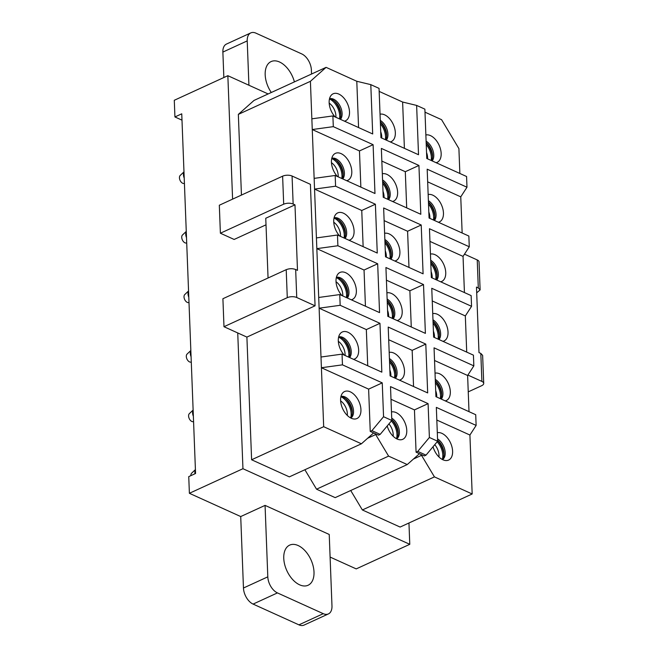 <?xml version="1.0" encoding="UTF-8"?>
<svg xmlns="http://www.w3.org/2000/svg" width="658" height="658" viewBox="0 0 658 658"><rect width="100%" height="100%" fill="white"/><g stroke="black" fill="none" stroke-linecap="round" stroke-linejoin="round"><path stroke-width="0.99" d="M417.764 451.404L429.386 437.488L428.087 403.642L414.45 409.901L416.078 452.186L417.764 451.404L426.014 455.147L437.636 441.23L429.386 437.488M426.014 455.147L424.328 455.92L416.078 452.186M437.636 441.23L436.336 407.384L476.129 425.422L475.718 414.704L435.925 396.667A14.846 8.899 65.3 0 0 435.95 396.675M387.833 316.358A14.846 8.899 65.3 0 1 387.801 316.325L425.389 333.376L423.513 284.552L409.876 290.803L411.266 326.977M433.663 337.126A14.846 8.899 65.3 0 1 433.63 337.102L431.763 288.286L471.556 306.324L471.144 295.606L431.344 277.569A14.846 8.899 65.3 0 0 431.377 277.577M320.997 357.023L342.045 354.119L381.837 372.157L379.962 323.325L366.333 329.584L319.122 308.191L321.408 367.74L342.456 364.845L342.045 354.119M390.12 375.907A14.846 8.899 65.3 0 1 390.087 375.874L427.675 392.925L425.8 344.101L412.163 350.352L413.553 386.526M246.898 337.093L223.983 326.713L287.283 297.663A6.695 3.043 177.8 0 1 296.742 297.506L315.067 305.814L246.898 337.093L251.611 459.769L323.678 426.697L361.415 443.796L373.094 433.392A2.673 1.604 65.3 0 1 373.341 433.235A2.673 1.604 65.3 0 1 374.369 433.285L370.24 431.409L368.62 389.133L321.408 367.74L323.678 426.697M318.711 297.474L319.122 308.191L340.17 305.296L339.758 294.57L379.551 312.608L377.676 263.776L364.047 270.035L316.835 248.642L318.711 297.474L339.758 294.57M316.424 237.925L316.835 248.642L337.883 245.747L337.472 235.021L377.264 253.059L375.389 204.227L361.752 210.486L314.549 189.093L316.424 237.925L337.472 235.021M314.137 178.376L314.549 189.093L335.588 186.198L335.177 175.48L374.978 193.51L373.102 144.686L359.465 150.937L312.262 129.544L314.137 178.376L335.177 175.48M311.851 118.827L312.262 129.544L333.302 126.649L332.89 115.931L372.691 133.961L370.799 84.635L356.792 81.271L326.088 67.355L310.411 81.312L311.851 118.827L332.89 115.931M326.088 67.355L254.021 100.427L238.344 114.385L310.411 81.312M238.344 114.385L241.445 195.081M315.067 305.814L310.403 184.33L292.07 176.023A6.695 3.043 177.8 0 0 282.619 176.179L219.32 205.23L220.389 233.22L283.688 204.169C286.921 202.935 290.071 202.886 293.147 204.013L294.981 204.844L297.49 270.348L295.664 269.517C292.588 268.39 289.438 268.439 286.205 269.673L222.906 298.724L223.983 326.713M390.992 399.274L414.45 409.901M391.806 420.462L383.556 416.72L371.926 430.636L380.176 434.379L391.806 420.462L390.507 386.616L428.087 403.642M342.456 364.845L382.249 382.874L368.62 389.133M388.697 339.725L412.163 350.352M399.406 380.118A14.846 8.899 65.3 0 0 403.477 376.639A14.846 8.899 65.3 0 0 401.232 360.313A14.846 8.899 65.3 0 0 389.191 352.4M367.723 365.758L366.333 329.584M353.576 359.35A14.846 8.899 65.3 0 0 357.648 355.863A14.846 8.899 65.3 0 0 353.626 336.954A14.846 8.899 65.3 0 0 340.128 333.738A14.846 8.899 65.3 0 0 339.306 335.103A14.846 8.899 65.3 0 0 344.282 355.139M237.735 332.94L242.95 468.71L409.778 544.314L408.955 523.003M350.714 490.514L362.369 509.958L400.105 527.058L472.173 493.985L469.911 435.037L436.822 420.043M304.884 469.738L316.539 489.19L335.185 497.637L407.244 464.564L418.932 454.16A2.673 1.604 65.3 0 1 419.179 454.004A2.673 1.604 65.3 0 1 420.199 454.053A2.673 1.604 65.3 0 1 421.523 455.336L434.436 476.885L472.173 493.985M251.611 459.769L289.347 476.869L361.415 443.796M268.135 93.946L227.849 75.695L232.595 199.144M367.616 438.269L375.693 434.568A2.673 1.604 65.3 0 0 374.369 433.285L378.49 435.152L380.176 434.379M375.693 434.568L388.598 456.117L407.244 464.564M387.208 425.965A14.846 8.899 65.3 0 0 400.056 439.791A14.846 8.899 65.3 0 0 405.764 436.18A14.846 8.899 65.3 0 0 403.519 419.862A14.846 8.899 65.3 0 0 391.477 411.941M359.934 415.412A14.846 8.899 65.3 0 0 355.912 396.503A14.846 8.899 65.3 0 0 342.415 393.287A14.846 8.899 65.3 0 0 341.592 394.652A14.846 8.899 65.3 0 0 343.205 409.811A14.846 8.899 65.3 0 0 354.226 419.023A14.846 8.899 65.3 0 0 359.934 415.412M386.411 280.176L409.876 290.803M397.119 320.569A14.846 8.899 65.3 0 0 401.191 317.09A14.846 8.899 65.3 0 0 398.945 300.764A14.846 8.899 65.3 0 0 386.904 292.851M365.437 306.209L364.047 270.035M351.29 299.801A14.846 8.899 65.3 0 0 355.361 296.314A14.846 8.899 65.3 0 0 351.339 277.405A14.846 8.899 65.3 0 0 337.842 274.189A14.846 8.899 65.3 0 0 337.019 275.554A14.846 8.899 65.3 0 0 341.995 295.59M408.98 267.428L407.59 231.254L421.219 225.003L383.639 207.969L385.514 256.801A14.846 8.899 65.3 0 0 385.539 256.809M384.124 220.627L407.59 231.254M394.833 261.02A14.846 8.899 65.3 0 0 398.904 257.541A14.846 8.899 65.3 0 0 396.651 241.215A14.846 8.899 65.3 0 0 384.609 233.302M363.142 246.66L361.752 210.486M348.995 240.252A14.846 8.899 65.3 0 0 353.075 236.765A14.846 8.899 65.3 0 0 349.053 217.856A14.846 8.899 65.3 0 0 335.555 214.64A14.846 8.899 65.3 0 0 334.733 216.005A14.846 8.899 65.3 0 0 339.709 236.041M406.693 207.887L405.303 171.713L418.932 165.454L381.352 148.42L383.227 197.252A14.846 8.899 65.3 0 0 383.252 197.26M381.837 161.078L405.303 171.713M392.546 201.471A14.846 8.899 65.3 0 0 396.618 197.992A14.846 8.899 65.3 0 0 394.364 181.666A14.846 8.899 65.3 0 0 382.323 173.753M360.855 187.111L359.465 150.937M346.708 180.703A14.846 8.899 65.3 0 0 350.788 177.224A14.846 8.899 65.3 0 0 346.766 158.307A14.846 8.899 65.3 0 0 333.269 155.099A14.846 8.899 65.3 0 0 332.446 156.456A14.846 8.899 65.3 0 0 337.422 176.492M404.399 148.338L402.622 102.039L379.164 91.404M390.252 141.922A14.846 8.899 65.3 0 0 394.331 138.443A14.846 8.899 65.3 0 0 392.078 122.117A14.846 8.899 65.3 0 0 380.036 114.204M426.795 158.488A14.846 8.899 65.3 0 1 426.771 158.455L424.879 109.146L416.629 105.412L418.521 154.737L380.941 137.703A14.846 8.899 65.3 0 0 380.966 137.711M358.569 127.562L356.792 81.271M344.422 121.154A14.846 8.899 65.3 0 0 348.501 117.675A14.846 8.899 65.3 0 0 344.479 98.758A14.846 8.899 65.3 0 0 330.982 95.55A14.846 8.899 65.3 0 0 330.16 96.907A14.846 8.899 65.3 0 0 335.136 116.943M390.087 375.899L388.212 327.067L425.8 344.101M340.17 305.296L379.962 323.325M459.86 173.465L458.906 148.609L441.584 119.69L424.994 112.173M330.094 557.063L356.217 568.899L409.778 544.314M181.986 120.151L174.929 116.951L174.288 100.279L227.849 75.695M174.929 116.951L181.748 113.818L195.566 473.497L188.747 476.622L189.389 493.294L242.95 468.71M220.389 233.22L234.141 239.454L266.013 224.822M189.389 493.294L240.721 516.555L265.067 505.385L329.23 534.461L331.977 605.911A13.39 8.019 65.3 0 1 328.391 613.93A13.39 8.019 65.3 0 1 323.267 613.675L277.437 592.907A13.39 8.019 65.3 0 1 267.806 576.844L265.067 505.385M362.369 509.958L434.436 476.885M316.539 489.19L388.598 456.117M462.146 233.014L460.756 196.841L466.983 187.226L466.571 176.508L426.771 158.471M464.433 292.563L463.043 256.39L469.269 246.775L468.858 236.058L429.057 218.02A14.846 8.899 65.3 0 0 429.09 218.037M466.719 352.112L465.329 315.939L471.556 306.324M469.006 411.661L467.616 375.488L473.842 365.873L473.431 355.156L433.638 337.118M387.801 316.35L385.925 267.518L423.513 284.552M337.883 245.747L377.676 263.776M385.514 256.801L423.094 273.827L421.219 225.003M335.588 186.198L375.389 204.227M383.227 197.252L420.807 214.286L418.932 165.454M333.302 126.649L373.102 144.686M436.09 162.691A14.846 8.899 65.3 0 0 440.161 159.211A14.846 8.899 65.3 0 0 437.907 142.893A14.846 8.899 65.3 0 0 425.866 134.972M223.852 77.529L222.873 52.081L247.219 40.903A13.39 8.019 -114.7 0 1 250.805 32.9A13.39 8.019 -114.7 0 1 255.937 33.155L301.759 53.923A13.39 8.019 -114.7 0 1 311.382 69.987L311.538 74.025M250.805 32.9L226.459 44.07A13.39 8.019 65.3 0 0 222.873 52.081M240.721 516.555L243.46 588.013A13.39 8.019 65.3 0 0 253.091 604.085L298.921 624.853A13.39 8.019 65.3 0 0 304.037 625.1L328.391 613.93M433.038 446.733A14.846 8.899 65.3 0 0 445.894 460.559A14.846 8.899 65.3 0 0 451.602 456.956A14.846 8.899 65.3 0 0 449.348 440.63A14.846 8.899 65.3 0 0 437.307 432.717M427.667 181.847L460.756 196.841M438.376 222.239A14.846 8.899 65.3 0 0 442.447 218.76A14.846 8.899 65.3 0 0 440.202 202.434A14.846 8.899 65.3 0 0 428.161 194.521M429.954 241.396L463.043 256.39M440.663 281.788A14.846 8.899 65.3 0 0 444.734 278.309A14.846 8.899 65.3 0 0 442.489 261.983A14.846 8.899 65.3 0 0 430.447 254.07M432.248 300.945L465.329 315.939M442.949 341.337A14.846 8.899 65.3 0 0 447.021 337.858A14.846 8.899 65.3 0 0 444.775 321.532A14.846 8.899 65.3 0 0 432.734 313.619M434.535 360.494L467.616 375.488M445.236 400.887A14.846 8.899 65.3 0 0 449.315 397.407A14.846 8.899 65.3 0 0 447.062 381.081A14.846 8.899 65.3 0 0 435.02 373.168M476.129 425.422L469.911 435.037M429.057 218.02L427.182 169.188L466.983 187.226M431.344 277.569L429.468 228.737L469.269 246.775M435.925 396.667L434.05 347.835L473.842 365.873M416.629 105.412L402.622 102.039M383.556 416.72L382.249 382.874M380.941 137.703L379.049 88.378L370.799 84.635M371.926 430.636L370.24 431.409M442.489 459.572A11.877 7.115 65.3 0 0 444.405 457.335A11.877 7.115 65.3 0 0 437.545 438.919M437.603 440.358A11.877 7.115 -114.7 0 1 443.188 457.894A11.877 7.115 -114.7 0 1 442.168 459.407M441.279 399.093A11.877 7.115 65.3 0 0 442.118 397.786A11.877 7.115 65.3 0 0 435.259 379.37M435.316 380.809A11.877 7.115 -114.7 0 1 440.901 398.345A11.877 7.115 -114.7 0 1 440.654 398.814M438.993 339.544A11.877 7.115 65.3 0 0 439.832 338.237A11.877 7.115 65.3 0 0 432.972 319.821M433.03 321.26A11.877 7.115 -114.7 0 1 438.615 338.796A11.877 7.115 -114.7 0 1 438.368 339.265M436.706 279.995A11.877 7.115 65.3 0 0 437.545 278.688A11.877 7.115 65.3 0 0 430.686 260.272M430.735 261.711A11.877 7.115 -114.7 0 1 436.328 279.247A11.877 7.115 -114.7 0 1 436.081 279.716M434.42 220.446A11.877 7.115 65.3 0 0 435.259 219.139A11.877 7.115 65.3 0 0 428.399 200.723M428.448 202.162A11.877 7.115 -114.7 0 1 434.041 219.698A11.877 7.115 -114.7 0 1 433.795 220.167M432.133 160.897A11.877 7.115 65.3 0 0 432.972 159.59A11.877 7.115 65.3 0 0 426.104 141.174M426.162 142.613A11.877 7.115 -114.7 0 1 431.755 160.149A11.877 7.115 -114.7 0 1 431.508 160.618M396.659 438.804A11.877 7.115 65.3 0 0 398.575 436.567A11.877 7.115 65.3 0 0 391.716 418.151M391.773 419.59A11.877 7.115 -114.7 0 1 397.358 437.126A11.877 7.115 -114.7 0 1 396.338 438.631M395.45 378.325A11.877 7.115 65.3 0 0 396.289 377.018A11.877 7.115 65.3 0 0 389.429 358.602M389.478 360.041A11.877 7.115 -114.7 0 1 395.071 377.577A11.877 7.115 -114.7 0 1 394.825 378.046M393.163 318.776A11.877 7.115 65.3 0 0 394.002 317.469A11.877 7.115 65.3 0 0 387.143 299.053M387.192 300.492A11.877 7.115 -114.7 0 1 392.785 318.028A11.877 7.115 -114.7 0 1 392.538 318.497M390.877 259.227A11.877 7.115 65.3 0 0 391.716 257.92A11.877 7.115 65.3 0 0 384.848 239.504M384.905 240.943A11.877 7.115 -114.7 0 1 390.498 258.479A11.877 7.115 -114.7 0 1 390.252 258.948M388.59 199.678A11.877 7.115 65.3 0 0 389.421 198.371A11.877 7.115 65.3 0 0 382.561 179.955M382.619 181.394A11.877 7.115 -114.7 0 1 388.204 198.93A11.877 7.115 -114.7 0 1 387.965 199.399M386.304 140.129A11.877 7.115 65.3 0 0 387.134 138.822A11.877 7.115 65.3 0 0 380.275 120.406M380.332 121.845A11.877 7.115 -114.7 0 1 385.917 139.381A11.877 7.115 -114.7 0 1 385.678 139.85M350.829 418.036A11.877 7.115 65.3 0 0 352.746 415.79A11.877 7.115 65.3 0 0 350.788 402.474A11.877 7.115 65.3 0 0 340.951 396.503M340.869 396.864A11.877 7.115 -114.7 0 1 350.04 403.848A11.877 7.115 -114.7 0 1 351.528 416.349A11.877 7.115 -114.7 0 1 350.508 417.863M349.62 357.557A11.877 7.115 65.3 0 0 350.459 356.241A11.877 7.115 65.3 0 0 348.493 342.925A11.877 7.115 65.3 0 0 338.664 336.962M338.582 337.315A11.877 7.115 -114.7 0 1 347.753 344.299A11.877 7.115 -114.7 0 1 349.242 356.8A11.877 7.115 -114.7 0 1 348.995 357.269M347.334 298.008A11.877 7.115 65.3 0 0 348.164 296.7A11.877 7.115 65.3 0 0 346.207 283.376A11.877 7.115 65.3 0 0 336.37 277.413M336.296 277.766A11.877 7.115 -114.7 0 1 345.458 284.75A11.877 7.115 -114.7 0 1 346.947 297.251A11.877 7.115 -114.7 0 1 346.708 297.72M345.047 238.459A11.877 7.115 65.3 0 0 345.878 237.151A11.877 7.115 65.3 0 0 343.92 223.827A11.877 7.115 65.3 0 0 334.083 217.864M334.001 218.217A11.877 7.115 -114.7 0 1 343.172 225.201A11.877 7.115 -114.7 0 1 344.66 237.711A11.877 7.115 -114.7 0 1 344.422 238.171M342.752 178.91A11.877 7.115 65.3 0 0 343.591 177.602A11.877 7.115 65.3 0 0 341.634 164.278A11.877 7.115 65.3 0 0 331.796 158.315M331.714 158.668A11.877 7.115 -114.7 0 1 340.885 165.651A11.877 7.115 -114.7 0 1 342.374 178.162A11.877 7.115 -114.7 0 1 342.127 178.631M340.466 119.361A11.877 7.115 65.3 0 0 341.305 118.053A11.877 7.115 65.3 0 0 339.347 104.729A11.877 7.115 65.3 0 0 329.51 98.766M329.428 99.119A11.877 7.115 -114.7 0 1 338.599 106.103A11.877 7.115 -114.7 0 1 340.087 118.613A11.877 7.115 -114.7 0 1 339.841 119.082M464.49 254.161L477.231 259.935L478.3 287.924L476.474 287.094L478.991 352.598L480.825 353.428L482.635 355.402L483.712 383.392A6.695 3.043 177.8 0 1 481.607 385.728L468.249 391.855M483.712 383.392A6.695 3.043 177.8 0 0 481.895 381.41L480.817 353.428M467.887 375.068L481.895 381.41M476.696 292.843L480.118 289.898L479.049 261.909A6.695 3.043 177.8 0 0 477.231 259.935M480.118 289.898L478.308 287.924M268.061 278.005L265.758 218.25L294.981 204.844M283.762 558.329A22.076 13.226 65.3 0 0 292.522 579.394A22.076 13.226 65.3 0 0 308.092 585.25A22.076 13.226 65.3 0 0 314.006 572.032A22.076 13.226 65.3 0 0 305.246 550.968A22.076 13.226 65.3 0 0 289.676 545.112A22.076 13.226 65.3 0 0 283.762 558.329M248.921 85.244L247.219 40.903M271.302 92.49A22.076 13.226 -114.7 0 1 265.182 74.79A22.076 13.226 -114.7 0 1 271.096 61.581A22.076 13.226 -114.7 0 1 294.406 81.888M195.418 469.804A6.49 3.89 65.3 0 0 195.023 473.744M195.41 469.606L191.634 473.192A4.516 2.706 65.3 0 0 190.886 475.644M193.131 410.255A6.49 3.89 65.3 0 0 193.246 415.988A6.49 3.89 65.3 0 0 193.362 416.275M193.123 410.057L189.348 413.643A4.516 2.706 65.3 0 0 189.043 418.143A4.516 2.706 65.3 0 0 193.041 421.688L193.567 421.638M190.845 350.706A6.49 3.89 65.3 0 0 190.96 356.439A6.49 3.89 65.3 0 0 191.075 356.726M190.836 350.508L187.061 354.094A4.516 2.706 65.3 0 0 186.757 358.594A4.516 2.706 65.3 0 0 190.754 362.139L191.281 362.089M188.558 291.157A6.49 3.89 65.3 0 0 188.673 296.89A6.49 3.89 65.3 0 0 188.788 297.177M188.55 290.959L184.775 294.545A4.516 2.706 65.3 0 0 184.47 299.045A4.516 2.706 65.3 0 0 188.468 302.598L188.994 302.54M186.272 231.608A6.49 3.89 65.3 0 0 186.387 237.341A6.49 3.89 65.3 0 0 186.502 237.628M186.263 231.41L182.488 234.996A4.516 2.706 65.3 0 0 182.184 239.496A4.516 2.706 65.3 0 0 186.181 243.049L186.708 242.991M183.985 172.059A6.49 3.89 65.3 0 0 184.1 177.792A6.49 3.89 65.3 0 0 184.215 178.079M183.977 171.861L180.193 175.447A4.516 2.706 65.3 0 0 179.897 179.947A4.516 2.706 65.3 0 0 183.886 183.5L184.421 183.442M413.454 459.037L421.523 455.336M296.742 297.506L295.664 269.517M293.147 204.013L292.07 176.023M287.283 297.663L286.205 269.673M283.688 204.169L282.619 176.179M243.46 588.013L267.806 576.844M253.091 604.085L277.437 592.907M298.921 624.853L323.267 613.675M438.968 456.981A11.375 6.81 65.3 0 0 437.883 449.957A11.375 6.81 65.3 0 0 434.757 444.676M442.398 459.144A14.048 8.414 65.3 0 0 441.395 448.649A14.048 8.414 65.3 0 0 437.2 441.748M443.969 454.686A15.858 9.5 65.3 0 0 442.447 448.369A15.858 9.5 65.3 0 0 437.603 440.457M436.715 397.029A11.375 6.81 65.3 0 0 435.695 390.671M440.325 398.658A14.048 8.414 65.3 0 0 439.108 389.1A14.048 8.414 65.3 0 0 435.39 382.742M441.683 395.137A15.858 9.5 65.3 0 0 440.161 388.82A15.858 9.5 65.3 0 0 435.316 380.908M434.428 337.48A11.375 6.81 65.3 0 0 433.408 331.122M438.031 339.109A14.048 8.414 65.3 0 0 436.822 329.551A14.048 8.414 65.3 0 0 433.104 323.193M439.396 335.588A15.858 9.5 65.3 0 0 437.874 329.271A15.858 9.5 65.3 0 0 433.03 321.359M432.142 277.931A11.375 6.81 65.3 0 0 431.113 271.573M435.744 279.56A14.048 8.414 65.3 0 0 434.535 270.002A14.048 8.414 65.3 0 0 430.809 263.644M437.109 276.039A15.858 9.5 65.3 0 0 435.588 269.722A15.858 9.5 65.3 0 0 430.743 261.81M429.855 218.382A11.375 6.81 65.3 0 0 428.827 212.024M433.457 220.011A14.048 8.414 65.3 0 0 432.24 210.453A14.048 8.414 65.3 0 0 428.522 204.095M434.823 216.49A15.858 9.5 65.3 0 0 433.301 210.182A15.858 9.5 65.3 0 0 428.457 202.261M427.568 158.833A11.375 6.81 65.3 0 0 426.54 152.475M431.171 160.47A14.048 8.414 65.3 0 0 429.954 150.912A14.048 8.414 65.3 0 0 426.236 144.546M432.528 156.941A15.858 9.5 65.3 0 0 431.015 150.633A15.858 9.5 65.3 0 0 426.17 142.712M393.139 436.213A11.375 6.81 65.3 0 0 392.053 429.189A11.375 6.81 65.3 0 0 388.927 423.9M396.568 438.376A14.048 8.414 65.3 0 0 395.565 427.881A14.048 8.414 65.3 0 0 391.37 420.98M398.139 433.918A15.858 9.5 65.3 0 0 396.618 427.601A15.858 9.5 65.3 0 0 391.773 419.689M390.885 376.253A11.375 6.81 65.3 0 0 389.857 369.903M394.487 377.889A14.048 8.414 65.3 0 0 393.278 368.332A14.048 8.414 65.3 0 0 389.552 361.974M395.853 374.369A15.858 9.5 65.3 0 0 394.331 368.052A15.858 9.5 65.3 0 0 389.487 360.14M388.598 316.704A11.375 6.81 65.3 0 0 387.57 310.354M392.201 318.34A14.048 8.414 65.3 0 0 390.984 308.783A14.048 8.414 65.3 0 0 387.266 302.425M393.566 314.82A15.858 9.5 65.3 0 0 392.045 308.503A15.858 9.5 65.3 0 0 387.2 300.591M386.312 257.155A11.375 6.81 65.3 0 0 385.284 250.805M389.914 258.791A14.048 8.414 65.3 0 0 388.697 249.234A14.048 8.414 65.3 0 0 384.979 242.876M391.271 255.271A15.858 9.5 65.3 0 0 389.758 248.954A15.858 9.5 65.3 0 0 384.914 241.042M384.017 197.614A11.375 6.81 65.3 0 0 382.997 191.256M387.628 199.242A14.048 8.414 65.3 0 0 386.411 189.685A14.048 8.414 65.3 0 0 382.693 183.327M388.985 195.722A15.858 9.5 65.3 0 0 387.472 189.405A15.858 9.5 65.3 0 0 382.619 181.493M381.73 138.065A11.375 6.81 65.3 0 0 380.711 131.707M385.341 139.693A14.048 8.414 65.3 0 0 384.124 130.136A14.048 8.414 65.3 0 0 380.406 123.778M386.698 136.173A15.858 9.5 65.3 0 0 385.177 129.856A15.858 9.5 65.3 0 0 380.332 121.944M347.301 415.445A11.375 6.81 65.3 0 0 346.215 408.421A11.375 6.81 65.3 0 0 340.614 400.87M350.739 417.608A14.048 8.414 65.3 0 0 349.727 407.113A14.048 8.414 65.3 0 0 341.214 396.856M352.31 413.142A15.858 9.5 65.3 0 0 350.788 406.833A15.858 9.5 65.3 0 0 345.623 398.575M345.055 355.484A11.375 6.81 65.3 0 0 343.928 348.872A11.375 6.81 65.3 0 0 338.327 341.321M348.658 357.121A14.048 8.414 65.3 0 0 347.44 347.564A14.048 8.414 65.3 0 0 338.919 337.307M350.015 353.593A15.858 9.5 65.3 0 0 348.501 347.284A15.858 9.5 65.3 0 0 343.328 339.026M342.76 295.935A11.375 6.81 65.3 0 0 341.642 289.323A11.375 6.81 65.3 0 0 336.041 281.772M346.371 297.572A14.048 8.414 65.3 0 0 345.154 288.015A14.048 8.414 65.3 0 0 336.633 277.758M347.728 294.052A15.858 9.5 65.3 0 0 346.215 287.735A15.858 9.5 65.3 0 0 341.041 279.477M340.474 236.386A11.375 6.81 65.3 0 0 339.355 229.774A11.375 6.81 65.3 0 0 333.754 222.223M344.085 238.023A14.048 8.414 65.3 0 0 342.867 228.466A14.048 8.414 65.3 0 0 334.346 218.209M345.442 234.503A15.858 9.5 65.3 0 0 343.92 228.186A15.858 9.5 65.3 0 0 338.755 219.928M338.187 176.838A11.375 6.81 65.3 0 0 337.069 170.225A11.375 6.81 65.3 0 0 331.468 162.674M341.798 178.474A14.048 8.414 65.3 0 0 340.581 168.917A14.048 8.414 65.3 0 0 332.06 158.66M343.155 174.954A15.858 9.5 65.3 0 0 341.634 168.637A15.858 9.5 65.3 0 0 336.468 160.379M335.901 117.288A11.375 6.81 65.3 0 0 334.782 110.676A11.375 6.81 65.3 0 0 329.181 103.125M339.512 118.925A14.048 8.414 65.3 0 0 338.294 109.368A14.048 8.414 65.3 0 0 329.773 99.111M340.869 115.405A15.858 9.5 65.3 0 0 339.347 109.088A15.858 9.5 65.3 0 0 334.182 100.83M443.023 448.361L441.46 444.956M440.737 388.812L439.174 385.407M438.442 329.263L436.887 325.858M436.155 269.714L434.601 266.317M433.869 210.165L432.314 206.768M431.582 150.616L430.019 147.219M397.185 427.585L395.631 424.188M394.899 368.044L393.344 364.639M392.612 308.495L391.058 305.09M390.326 248.946L388.763 245.541M388.039 189.397L386.476 185.992M385.752 129.848L384.19 126.443M351.356 406.817L349.801 403.42M349.069 347.268L347.506 343.871M346.782 287.719L345.22 284.322M344.496 228.17L342.933 224.773M342.209 168.629L340.647 165.224M339.923 109.08L338.36 105.675"/></g></svg>
